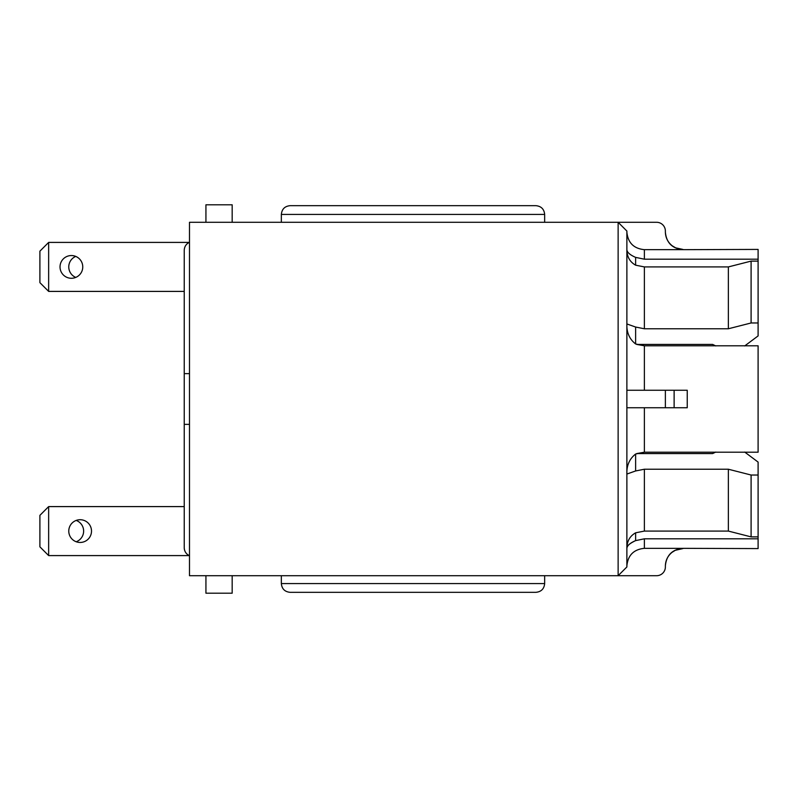 <?xml version="1.0" encoding="UTF-8"?>
<svg xmlns="http://www.w3.org/2000/svg" width="798" height="798" viewBox="0 0 798 798"><rect width="100%" height="100%" fill="white"/><g stroke="black" fill="none" stroke-linecap="round" stroke-linejoin="round"><path stroke-width="1.2" d="M76.199 520.426A11.372 11.372 0 0 1 76.199 541.762M184.238 506.6L48.648 506.6L39.9 515.348L39.9 546.839L48.648 555.588L189.176 555.588A8.748 8.748 0 0 1 184.238 547.717C184.408 551.418 186.153 554.091 189.485 555.727L189.485 424.366L184.238 424.366L184.238 547.717M189.485 424.366L189.485 242.273C186.153 243.909 184.408 246.582 184.238 250.283L184.238 373.634L189.485 373.634M184.238 424.366L184.238 324.636M184.238 298.103L184.238 250.283L184.238 291.4L48.648 291.4L48.648 242.412L39.9 251.161L39.9 282.652L48.648 291.4M48.648 555.588L48.648 506.6M80.139 519.717A11.372 11.372 0 0 1 89.984 536.775A11.372 11.372 0 0 1 70.294 536.775A11.372 11.372 0 0 1 80.139 519.717M75.77 277.405A11.372 11.372 0 0 1 75.77 256.407M71.391 278.283A11.372 11.372 0 0 1 61.546 261.225A11.372 11.372 0 0 1 81.236 261.225A11.372 11.372 0 0 1 71.391 278.283M189.176 242.412L48.648 242.412M744.903 345.793L758.1 345.793L758.1 452.207L644.375 452.207L636.704 453.583L712.614 453.583L715.776 452.067L712.614 453.583M626.879 407.748L626.879 390.252L687.238 390.252L674.12 390.252L674.12 407.748L687.238 407.748L626.879 407.748L626.879 566.959L618.131 575.707L189.485 575.707L189.485 222.293L656.624 222.293A8.748 8.748 0 0 1 665.372 231.041L665.372 232.148C666.42 242.772 672.245 248.607 682.869 249.664L758.1 249.415L758.1 335.918L744.714 345.933M744.714 452.067L758.1 462.082L758.1 548.585L682.869 548.336C672.245 549.393 666.42 555.228 665.372 565.852L665.372 566.959A8.748 8.748 0 0 1 656.624 575.707L618.131 575.707L618.131 222.293L626.879 231.041L626.879 390.252M758.1 475.029L751.098 475.029L751.098 536.884L758.1 536.884M758.1 261.116L751.098 261.116L751.098 322.971L758.1 322.971M758.1 538.81L644.375 538.81L635.627 540.615L635.627 532.815L644.375 531.079L728.355 531.079L751.098 536.884M751.098 475.029L728.355 469.224L644.375 469.224L635.627 470.96L635.627 454.022C629.462 458.84 626.55 465.523 626.879 474.052L635.627 470.96M728.355 531.079L728.355 469.224M751.098 261.116L728.355 266.921L644.375 266.921L635.627 265.185L635.627 257.385C629.981 254.901 627.058 252.348 626.879 249.724L626.879 249.744C626.969 256.816 629.891 261.963 635.627 265.185M635.627 327.04L626.879 323.948C626.55 332.477 629.462 339.16 635.627 343.978L635.627 327.04L644.375 328.776L728.355 328.776L728.355 266.921M728.355 328.776L751.098 322.971M758.1 345.793L644.375 345.793L635.627 343.978M626.879 548.276C627.268 545.503 630.181 542.949 635.627 540.615C629.462 543.548 626.55 546.101 626.879 548.276C626.969 541.184 629.891 536.037 635.627 532.815M635.627 257.385L644.375 259.19L758.1 259.19M635.627 454.022L644.375 452.207L644.375 407.748M715.776 345.933L712.614 344.417L636.704 344.417L644.375 345.793L715.686 345.793M626.879 565.852C627.926 555.228 633.762 549.393 644.375 548.336L682.869 548.336M682.869 249.664L644.375 249.664C633.762 248.607 627.926 242.772 626.879 232.148M669.093 390.252L666.589 390.252M669.093 407.748L666.589 407.748M535.907 205.675L290.093 205.675C284.786 206.203 281.874 209.116 281.345 214.423L544.655 214.423C544.126 209.116 541.204 206.203 535.907 205.675C541.204 206.203 544.126 209.116 544.655 214.423L544.655 222.293M290.093 205.675C284.786 206.203 281.874 209.116 281.345 214.423L281.345 222.293M290.093 592.325C284.786 591.797 281.874 588.884 281.345 583.577C281.874 588.884 284.786 591.797 290.093 592.325L535.907 592.325C541.204 591.797 544.126 588.884 544.655 583.577L281.345 583.577L281.345 575.707M535.907 592.325C541.204 591.797 544.126 588.884 544.655 583.577L544.655 575.707M205.934 575.707L205.934 593.203L232.178 593.203L232.178 575.707M232.178 222.293L232.178 204.797L205.934 204.797L205.934 222.293M644.375 548.336L644.375 538.81M644.375 531.079L644.375 469.224M644.375 390.252L644.375 345.793M644.375 259.19L644.375 249.664M687.238 407.748L687.238 390.252M665.372 407.748L665.372 390.252M644.375 328.776L644.375 266.921M682.869 548.585L675.298 550.311L672.036 552.346C667.717 555.907 665.492 560.485 665.372 566.081M682.869 249.415L675.667 247.859L672.255 245.824C667.796 242.263 665.502 237.624 665.372 231.919"/></g></svg>
